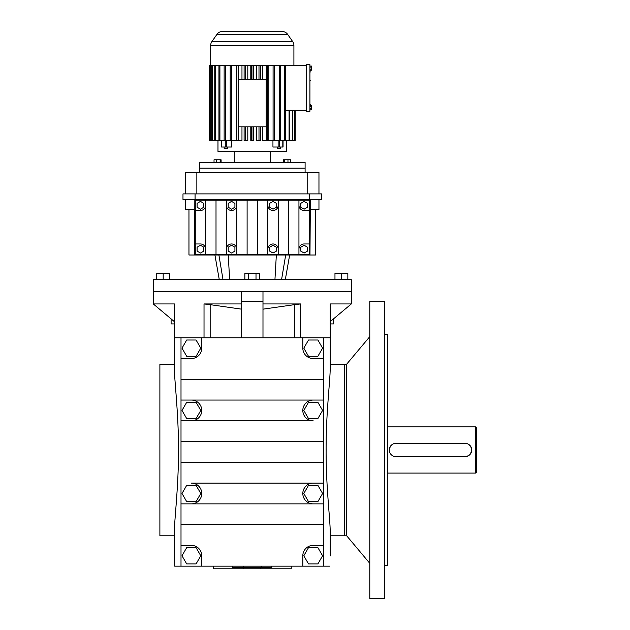 <?xml version="1.0" encoding="UTF-8"?>
<svg xmlns="http://www.w3.org/2000/svg" width="630" height="630" viewBox="0 0 630 630"><rect width="100%" height="100%" fill="white"/><g stroke="black" fill="none" stroke-linecap="round" stroke-linejoin="round"><path stroke-width="0.94" d="M174.408 555.18L174.408 535.791L159.886 535.791L159.886 364.171L174.408 364.171L174.408 337.774L174.408 369.18C174.439 380.646 178.668 414.595 178.479 449.985C178.668 485.454 174.447 519.215 174.408 530.791L174.691 566.157L201.765 566.157L201.765 555.778A10.379 10.379 0 0 0 191.386 545.391L181.007 545.391L181.007 566.157M330.183 555.959L330.183 530.791C330.151 519.325 325.915 485.376 326.112 449.985C325.923 414.516 330.144 380.748 330.183 369.18L330.183 337.774L174.408 337.774L174.408 303.943L153.279 303.943L153.279 291.564L241.597 291.564L241.597 337.774M174.408 337.774L174.408 364.171L174.408 337.774M174.408 357.572L174.408 364.171M174.408 366.18L174.408 366.581M174.691 566.157L174.408 555.959M241.597 303.943L204.025 303.943L210.168 304.668L210.168 337.774M174.408 321.67L153.279 303.943M329.899 566.157L323.584 566.157L323.584 400.058L181.007 400.058L181.007 420.824L191.386 420.824L181.007 420.824L181.007 503.866L191.386 503.866L181.007 503.866L181.007 545.391M302.817 337.774L302.817 348.154A10.379 10.379 0 0 0 313.197 358.533L323.584 358.533L323.584 400.058L313.197 400.058A10.379 10.379 0 0 0 302.817 410.437A10.379 10.379 0 0 0 313.197 420.824L191.386 420.824A10.379 10.379 0 0 0 201.765 410.437A10.379 10.379 0 0 0 191.386 400.058L181.007 400.058L181.007 358.533L191.386 358.533A10.379 10.379 0 0 0 201.765 348.154L201.765 337.774M181.007 337.774L181.007 358.533M323.584 545.391L313.197 545.391A10.379 10.379 0 0 0 302.817 555.778L302.817 566.157L201.765 566.157M302.817 566.157L323.584 566.157M262.986 337.774L262.986 291.564L351.304 291.564L153.279 291.564L153.279 279.689L351.304 279.689L351.304 303.943L330.183 303.943L330.183 337.774M171.108 318.898L171.108 323.914L174.408 323.914M241.597 309.165L210.168 304.668M323.584 358.533L323.584 337.774M294.423 337.774L294.423 304.668L262.986 309.165M323.584 379.299L181.007 379.299M294.423 304.668L300.565 303.943L262.986 303.943M323.584 503.866L313.197 503.866L323.584 503.866M313.197 503.866L191.386 503.866A10.379 10.379 0 0 0 201.765 493.487A10.379 10.379 0 0 0 191.386 483.108L313.197 483.108A10.379 10.379 0 0 0 302.817 493.487A10.379 10.379 0 0 0 313.197 503.866M323.584 524.633L181.007 524.633M323.584 441.583L181.007 441.583M323.584 483.108L313.197 483.108L323.584 483.108M323.584 462.349L181.007 462.349M271.766 566.157L271.766 567.48L243.385 567.48L243.385 566.157M261.206 567.48L261.206 566.157M243.385 567.48L232.824 567.48L232.824 566.157M330.183 555.18L330.183 535.791L344.704 535.791L344.704 364.171L330.183 364.171M291.241 566.157L291.241 568.795L213.35 568.795L213.35 566.157M308.503 340.019L317.898 340.019L322.591 348.154L317.898 356.289L308.503 356.289L303.81 348.154L308.503 340.019M200.781 348.154L196.08 356.289L186.693 356.289L181.999 348.154L186.693 340.019L196.08 340.019L200.781 348.154M200.781 555.778L196.08 563.905L186.693 563.905L181.999 555.778L186.693 547.643L196.08 547.643L200.781 555.778M181.999 493.487L186.693 485.36L196.08 485.36L200.781 493.487L196.08 501.622L186.693 501.622L181.999 493.487M186.693 418.572L181.999 410.437L186.693 402.31L196.08 402.31L200.781 410.437L196.08 418.572L186.693 418.572M308.503 547.643L317.898 547.643L322.591 555.778L317.898 563.905L308.503 563.905L303.81 555.778L308.503 547.643M333.483 318.898L333.483 323.914L330.183 323.914M308.503 402.31L317.898 402.31L322.591 410.437L317.898 418.572L308.503 418.572L303.81 410.437L308.503 402.31M317.898 501.622L308.503 501.622L303.81 493.487L308.503 485.36L317.898 485.36L322.591 493.487L317.898 501.622M260.875 568.795L260.875 567.48M243.716 568.795L243.716 567.48M310.251 70.19L309.921 73.482M309.921 64.669L309.921 111.266L306.353 111.266L306.353 64.669L309.921 64.669M309.921 66.071L311.7 66.071L311.7 70.19L309.921 70.19M311.7 69.166L309.921 69.166M309.921 80.475L309.921 79.144M309.921 82.554L309.921 86.554M311.7 67.103L309.921 67.103M310.251 80.475L309.921 81.136M309.921 92.634L309.921 87.972M309.921 93.634L309.921 97.618M310.251 104.296L310.251 105.745M309.921 98.288L309.921 102.91M309.921 74.458L309.921 78.805M309.921 106.777L311.7 106.777L311.7 105.745L309.921 105.745M311.7 106.777L311.7 108.84L309.921 108.84M311.7 108.84L311.7 109.864L309.921 109.864M306.353 110.281L285.642 110.281M306.353 65.662L284.666 65.662L284.666 140.466L289.068 140.466L289.068 110.281M289.824 110.281L289.824 140.466L289.068 140.466M295.194 140.466L295.194 110.281L295.194 140.466L294.675 140.466L294.675 110.281M292.344 110.281L292.344 140.466L292.863 140.466L292.863 110.281M217.972 140.466L217.972 151.397L286.618 151.397L286.618 140.466M282.901 147.026L272.947 147.026L272.947 140.466M268.144 65.662L268.144 140.466L274.397 140.466L274.397 65.662L273.081 65.662L273.081 140.466M262.615 65.662L262.615 79.301M262.615 126.827L262.615 140.466L266.254 140.466L266.254 65.662L258.993 65.662L258.993 79.301L260.489 79.301L260.489 65.662M256.772 65.662L256.772 79.301M256.772 126.827L256.772 140.466L260.489 140.466L260.489 126.827L258.993 126.827L258.993 140.466M253.788 65.662L253.788 79.301M253.788 126.827L253.788 140.466L250.795 140.466L250.795 126.827M250.795 65.662L250.795 79.301M247.81 65.662L247.81 79.301M247.81 126.827L247.81 140.466L244.093 140.466L244.093 126.827L238.431 126.827L238.431 79.301L245.59 79.301L245.59 65.662L251.535 65.662L251.535 79.301L253.055 79.301L253.055 65.662L258.993 65.662M241.975 65.662L241.975 79.301M241.975 126.827L241.975 140.466L238.337 140.466L238.337 65.662L244.093 65.662L244.093 79.301M236.447 65.662L236.447 140.466L231.501 140.466L231.501 65.662L236.911 65.662L236.911 140.466L238.337 140.466M221.532 140.466L221.532 147.026L231.635 147.026L231.635 140.466M285.642 140.466L285.642 65.662M292.863 140.466L294.407 140.466L294.407 110.281M289.824 140.466L292.344 140.466M222.39 31.5L282.193 31.5L222.39 31.5A6.599 6.599 0 0 0 216.988 34.311L211.869 41.619A6.599 6.599 0 0 0 210.68 45.407L210.68 65.662M211.719 65.662L209.916 65.662L209.916 140.466L211.719 140.466L211.719 65.662L214.759 65.662L214.759 140.466L212.239 140.466L212.239 65.662M231.501 65.662L230.186 65.662L230.186 140.466L219.917 140.466L219.917 65.662L214.759 65.662M225.304 140.466L225.304 65.662L219.917 65.662M230.186 65.662L225.304 65.662M273.081 65.662L266.254 65.662M284.666 65.662L274.397 65.662M282.193 31.5A6.599 6.599 0 0 1 287.603 34.311L292.714 41.619A6.599 6.599 0 0 1 293.911 45.407L293.911 65.662M215.523 65.662L215.523 140.466L218.941 140.466L218.941 65.662M210.176 140.466L210.176 65.662M258.993 126.827L251.535 126.827L251.535 140.466M251.535 126.827L244.093 126.827M253.055 79.301L258.993 79.301M209.396 140.466L209.396 65.662L209.388 140.466L209.916 140.466M209.396 65.662L209.916 65.662M245.59 79.301L251.535 79.301M253.055 140.466L253.055 126.827M274.397 140.466L279.287 140.466L279.287 65.662M231.501 140.466L230.186 140.466M267.679 65.662L267.679 140.466L266.254 140.466M212.239 140.466L211.719 140.466M215.523 140.466L214.759 140.466M245.59 140.466L245.59 126.827M282.807 147.026L282.807 140.466L284.666 140.466M245.59 65.662L244.093 65.662M238.337 65.662L236.911 65.662M253.055 65.662L251.535 65.662M282.807 140.466L279.287 140.466M224.138 147.026L224.138 148.341L227.359 148.341L227.359 147.026M260.489 126.827L266.151 126.827L266.151 79.301L260.489 79.301M224.138 65.662L224.138 140.466M219.917 140.466L218.941 140.466M234.273 151.397L234.273 162.327M270.309 151.397L270.309 162.327M280.452 140.466L280.452 65.662M277.231 147.026L277.231 148.341L280.445 148.341L280.445 147.026M305.101 172.36L305.101 168.131L199.489 168.131L305.101 168.131L305.101 162.327L199.489 162.327L199.489 172.36M290.556 162.327L290.556 159.792L284.429 159.792L284.429 162.327M284.429 159.792L283.484 159.792L283.484 162.327M221.098 162.327L221.098 159.792L220.154 159.792L220.154 162.327M220.154 159.792L216.618 159.792L216.618 162.327M287.965 159.792L287.965 162.327M216.618 159.792L214.035 159.792L214.035 162.327M156.752 279.689L156.752 273.247L169.62 273.247L169.62 279.689M163.186 273.247L163.186 279.689M334.971 279.689L334.971 273.247L347.839 273.247L347.839 279.689M244.865 279.689L244.865 273.247L256.008 273.247L256.008 279.689M248.574 273.247L248.574 279.689M256.008 273.247L259.725 273.247L259.725 279.689M341.405 273.247L341.405 279.689M188.961 209.451L188.961 255L188.961 209.451L188.961 255L315.63 255L315.63 209.451M194.615 255L194.221 199.458M310.362 199.458L309.976 255M194.221 209.451L185.63 209.451L185.63 199.458M318.961 199.458L318.961 209.451L310.362 209.451M309.314 210.483L309.314 200.112L298.943 200.112L298.943 205.301A5.182 5.182 0 0 0 304.132 210.483L309.314 210.483L309.314 243.975L304.132 243.975A5.182 5.182 0 0 0 298.943 249.157L298.943 254.339L309.314 254.339L309.314 243.975M298.943 200.112L195.276 200.112L195.276 254.339L205.64 254.339L205.64 249.157A5.182 5.182 0 0 0 200.458 243.975L195.276 243.975M309.527 199.458L309.527 193.898L321.599 193.898L321.599 199.458L182.983 199.458L182.983 193.898L195.064 193.898L195.064 199.458M226.375 200.112L226.375 254.339L205.64 254.339M298.943 254.339L226.375 254.339M298.943 205.301L298.943 249.157M195.276 210.483L200.458 210.483A5.182 5.182 0 0 0 205.64 205.301L205.64 249.157M236.746 200.112L236.746 254.339M267.844 200.112L267.844 254.339M257.473 200.112L257.473 254.339M205.64 200.112L205.64 205.301M278.208 200.112L278.208 254.339M216.011 200.112L216.011 254.339M288.579 200.112L288.579 254.339M247.11 200.112L247.11 254.339M309.527 193.898L195.064 193.898M307.495 203.356L304.132 201.411L300.762 203.356L300.762 207.239L304.132 209.184L307.495 207.239L307.495 203.356M300.762 247.212L300.762 251.102L304.132 253.047L307.495 251.102L307.495 247.212L304.132 245.267L300.762 247.212M203.829 251.102L203.829 247.212L200.458 245.267L197.088 247.212L197.088 251.102L200.458 253.047L203.829 251.102M203.829 207.239L203.829 203.356L200.458 201.411L197.088 203.356L197.088 207.239L200.458 209.184L203.829 207.239M267.844 205.301A5.182 5.182 0 0 0 273.026 210.483A5.182 5.182 0 0 0 278.208 205.301M273.026 209.184L276.397 207.239L276.397 203.356L273.026 201.411L269.664 203.356L269.664 207.239L273.026 209.184M226.375 205.301A5.182 5.182 0 0 0 231.556 210.483A5.182 5.182 0 0 0 236.746 205.301M236.746 249.157A5.182 5.182 0 0 0 231.556 243.975A5.182 5.182 0 0 0 226.375 249.157M278.208 249.157A5.182 5.182 0 0 0 273.026 243.975A5.182 5.182 0 0 0 267.844 249.157M231.556 209.184L234.927 207.239L234.927 203.356L231.556 201.411L228.194 203.356L228.194 207.239L231.556 209.184M234.927 251.102L234.927 247.212L231.556 245.267L228.194 247.212L228.194 251.102L231.556 253.047L234.927 251.102M269.664 247.212L269.664 251.102L273.026 253.047L276.397 251.102L276.397 247.212L273.026 245.267L269.664 247.212M307.739 193.898L307.739 172.36L185.63 172.36L185.63 193.898M318.961 193.898L318.961 172.36L307.739 172.36M196.851 193.898L196.851 172.36M466.46 443.512L393.939 443.67M393.325 443.89L392.191 444.497M391.671 444.882L389.545 448.056M389.387 448.694L389.261 449.985M389.387 451.277L389.765 452.513M390.041 453.104L390.757 454.175M391.191 454.655L392.183 455.466M393.325 456.081L394.561 456.459M395.207 456.553L465.168 456.585L468.287 455.805M468.838 455.466L469.83 454.655M470.263 454.175L471.736 450.639M471.768 449.985L471.642 448.694M471.484 448.064L469.358 444.882M468.838 444.497L467.704 443.89M475.729 426.88L476.721 427.872L476.721 472.098L475.729 473.091L475.729 426.88L387.607 426.88M475.729 473.091L387.607 473.091M395.861 443.386A6.599 6.599 0 0 0 389.261 449.985A6.599 6.599 0 0 0 395.861 456.585M465.168 456.585A6.599 6.599 0 0 0 471.768 449.985A6.599 6.599 0 0 0 465.168 443.386M384.308 598.5L384.308 301.471L369.786 301.471L369.786 598.5L384.308 598.5M384.308 565.496L387.607 565.496L387.607 334.475L384.308 334.475M369.786 563.322L346.681 535.791L346.681 364.171L369.786 336.641M346.681 535.791L344.704 535.791L344.704 364.171L346.681 364.171M204.025 337.774L204.025 303.943M300.565 303.943L300.565 337.774M262.986 301.471L241.597 301.471M293.911 45.407L210.68 45.407M278.145 147.026L278.145 140.466M226.446 147.026L226.446 140.466M292.714 41.619L211.869 41.619M279.318 147.026L279.318 140.466M225.264 147.026L225.264 140.466M221.784 147.026L221.784 140.466M287.603 34.311L216.988 34.311M229.643 279.689L228.241 255M274.94 279.689L276.342 255M223.02 279.689L218.901 255M281.563 279.689L285.681 255M330.183 321.67L351.304 303.943M283.051 147.026L283.051 140.466M219.279 279.689L214.924 255M285.303 279.689L289.658 255"/></g></svg>
